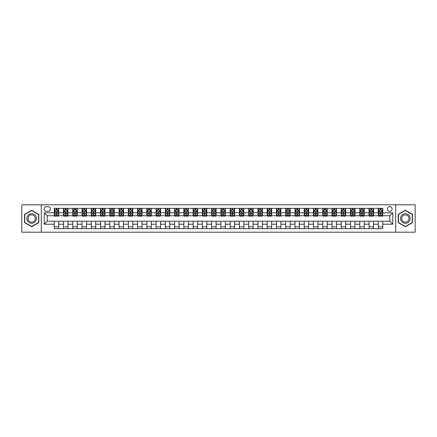 <?xml version="1.0" encoding="UTF-8"?>
<svg xmlns="http://www.w3.org/2000/svg" width="437" height="437" viewBox="0 0 437 437"><rect width="100%" height="100%" fill="white"/><g stroke="black" fill="none" stroke-linecap="round" stroke-linejoin="round"><path stroke-width="0.66" d="M389.782 206.652A2.371 2.371 0 0 0 387.411 209.017A2.371 2.371 0 0 0 389.782 211.388A2.371 2.371 0 0 0 392.153 209.017A2.371 2.371 0 0 0 389.782 206.652M395.709 232.2L415.15 232.2L415.15 204.8L395.709 204.8L395.709 232.2L41.291 232.2L41.291 204.8L21.85 204.8L21.85 232.2L41.291 232.2M46.404 211.317L48.032 211.317A2.294 2.294 0 0 0 50.331 209.017A2.294 2.294 0 0 0 48.032 206.723L46.404 206.723A2.294 2.294 0 0 0 44.11 209.017A2.294 2.294 0 0 0 46.404 211.317M395.709 204.8L41.291 204.8M54.254 224.203L44.257 224.203L44.257 212.797L54.254 212.797L54.254 215.758L47.218 215.758L47.218 221.242L54.254 221.242L54.254 228.682L382.746 228.682L382.746 221.242L389.782 221.242L389.782 215.758L382.746 215.758L382.746 212.797L392.743 212.797L392.743 224.203L382.746 224.203M382.746 212.797L382.746 208.318L54.254 208.318L54.254 212.797M378.3 208.318L378.3 215.758L378.671 215.758M380.081 215.758L380.966 215.758M382.375 215.758L382.746 215.758M378.3 215.758L373.116 215.758M369.041 208.318L369.041 215.758L369.412 215.758M370.822 215.758L371.707 215.758M369.041 215.758L363.857 215.758M359.782 208.318L359.782 215.758L360.154 215.758M361.563 215.758L362.453 215.758M359.782 215.758L354.598 215.758M350.523 208.318L350.523 215.758L350.895 215.758M352.304 215.758L353.194 215.758M350.523 215.758L345.339 215.758M341.27 208.318L341.27 215.758L341.636 215.758M343.045 215.758L343.935 215.758M341.27 215.758L336.08 215.758M332.011 208.318L332.011 215.758L332.377 215.758M333.786 215.758L334.676 215.758M332.011 215.758L326.827 215.758M322.752 208.318L322.752 215.758L323.123 215.758M324.527 215.758L325.418 215.758M322.752 215.758L317.568 215.758M313.493 208.318L313.493 215.758L313.864 215.758M315.268 215.758L316.159 215.758M313.493 215.758L308.309 215.758M304.234 208.318L304.234 215.758L304.605 215.758M306.009 215.758L306.9 215.758M304.234 215.758L299.05 215.758M294.975 208.318L294.975 215.758L295.346 215.758M296.75 215.758L297.641 215.758M294.975 215.758L289.791 215.758M285.716 208.318L285.716 215.758L286.088 215.758M287.497 215.758L288.382 215.758M285.716 215.758L280.532 215.758M276.457 208.318L276.457 215.758L276.829 215.758M278.238 215.758L279.123 215.758M276.457 215.758L271.273 215.758M267.198 208.318L267.198 215.758L267.57 215.758M268.979 215.758L269.864 215.758M267.198 215.758L262.014 215.758M257.939 208.318L257.939 215.758L258.311 215.758M259.72 215.758L260.605 215.758M257.939 215.758L252.755 215.758M248.68 208.318L248.68 215.758L249.052 215.758M250.461 215.758L251.351 215.758M248.68 215.758L243.496 215.758M239.427 208.318L239.427 215.758L239.793 215.758M241.202 215.758L242.093 215.758M239.427 215.758L234.237 215.758M230.168 208.318L230.168 215.758L230.534 215.758M231.943 215.758L232.834 215.758M230.168 215.758L224.979 215.758M220.909 208.318L220.909 215.758L221.275 215.758M222.684 215.758L223.575 215.758M220.909 215.758L215.725 215.758M211.65 208.318L211.65 215.758L212.021 215.758M213.425 215.758L214.316 215.758M211.65 215.758L206.466 215.758M202.391 208.318L202.391 215.758L202.763 215.758M204.166 215.758L205.057 215.758M202.391 215.758L197.207 215.758M193.132 208.318L193.132 215.758L193.504 215.758M194.907 215.758L195.798 215.758M193.132 215.758L187.948 215.758M183.873 208.318L183.873 215.758L184.245 215.758M185.649 215.758L186.539 215.758M183.873 215.758L178.689 215.758M174.614 208.318L174.614 215.758L174.986 215.758M176.395 215.758L177.28 215.758M174.614 215.758L169.43 215.758M165.355 208.318L165.355 215.758L165.727 215.758M167.136 215.758L168.021 215.758M165.355 215.758L160.171 215.758M156.096 208.318L156.096 215.758L156.468 215.758M157.877 215.758L158.762 215.758M156.096 215.758L150.912 215.758M146.837 208.318L146.837 215.758L147.209 215.758M148.618 215.758L149.503 215.758M146.837 215.758L141.654 215.758M137.579 208.318L137.579 215.758L137.95 215.758M139.359 215.758L140.25 215.758M137.579 215.758L132.395 215.758M128.325 208.318L128.325 215.758L128.691 215.758M130.1 215.758L130.991 215.758M128.325 215.758L123.136 215.758M119.066 208.318L119.066 215.758L119.432 215.758M120.841 215.758L121.732 215.758M119.066 215.758L113.877 215.758M109.807 208.318L109.807 215.758L110.173 215.758M111.582 215.758L112.473 215.758M109.807 215.758L104.623 215.758M100.548 208.318L100.548 215.758L100.92 215.758M102.324 215.758L103.214 215.758M100.548 215.758L95.364 215.758M91.289 208.318L91.289 215.758L91.661 215.758M93.065 215.758L93.955 215.758M91.289 215.758L86.105 215.758M82.03 208.318L82.03 215.758L82.402 215.758M83.806 215.758L84.696 215.758M82.03 215.758L76.846 215.758M72.771 208.318L72.771 215.758L73.143 215.758M74.547 215.758L75.437 215.758M72.771 215.758L67.588 215.758M63.512 208.318L63.512 215.758L63.884 215.758M65.293 215.758L66.178 215.758M63.512 215.758L58.329 215.758M54.254 215.758L54.625 215.758M56.034 215.758L56.919 215.758M54.254 221.242L58.7 221.242L58.7 228.682M382.746 221.242L58.7 221.242M58.7 208.318L58.7 215.758M54.254 210.17L54.625 210.17M56.034 210.17L56.919 210.17M58.329 210.17L58.7 210.17M54.254 226.83L58.7 226.83M63.512 221.242L63.512 228.682M67.959 208.318L67.959 215.758M63.512 210.17L63.884 210.17M65.293 210.17L66.178 210.17M67.588 210.17L67.959 210.17M67.959 221.242L67.959 228.682M63.512 226.83L67.959 226.83M72.771 221.242L72.771 228.682M77.218 221.242L77.218 228.682M72.771 226.83L77.218 226.83M77.218 208.318L77.218 215.758M72.771 210.17L73.143 210.17M74.547 210.17L75.437 210.17M76.846 210.17L77.218 210.17M82.03 221.242L82.03 228.682M86.477 221.242L86.477 228.682M82.03 226.83L86.477 226.83M86.477 208.318L86.477 215.758M82.03 210.17L82.402 210.17M83.806 210.17L84.696 210.17M86.105 210.17L86.477 210.17M91.289 221.242L91.289 228.682M95.73 221.242L95.73 228.682M91.289 226.83L95.73 226.83M95.73 208.318L95.73 215.758M91.289 210.17L91.661 210.17M93.065 210.17L93.955 210.17M95.364 210.17L95.73 210.17M100.548 221.242L100.548 228.682M104.989 221.242L104.989 228.682M100.548 226.83L104.989 226.83M104.989 208.318L104.989 215.758M100.548 210.17L100.92 210.17M102.324 210.17L103.214 210.17M104.623 210.17L104.989 210.17M109.807 221.242L109.807 228.682M114.248 221.242L114.248 228.682M109.807 226.83L114.248 226.83M114.248 208.318L114.248 215.758M109.807 210.17L110.173 210.17M111.582 210.17L112.473 210.17M113.877 210.17L114.248 210.17M119.066 221.242L119.066 228.682M123.507 221.242L123.507 228.682M119.066 226.83L123.507 226.83M123.507 208.318L123.507 215.758M119.066 210.17L119.432 210.17M120.841 210.17L121.732 210.17M123.136 210.17L123.507 210.17M128.325 221.242L128.325 228.682M132.766 221.242L132.766 228.682M128.325 226.83L132.766 226.83M132.766 208.318L132.766 215.758M128.325 210.17L128.691 210.17M130.1 210.17L130.991 210.17M132.395 210.17L132.766 210.17M137.579 221.242L137.579 228.682M142.025 221.242L142.025 228.682M137.579 226.83L142.025 226.83M142.025 208.318L142.025 215.758M137.579 210.17L137.95 210.17M139.359 210.17L140.25 210.17M141.654 210.17L142.025 210.17M146.837 221.242L146.837 228.682M151.284 221.242L151.284 228.682M146.837 226.83L151.284 226.83M151.284 208.318L151.284 215.758M146.837 210.17L147.209 210.17M148.618 210.17L149.503 210.17M150.912 210.17L151.284 210.17M156.096 221.242L156.096 228.682M160.543 221.242L160.543 228.682M156.096 226.83L160.543 226.83M160.543 208.318L160.543 215.758M156.096 210.17L156.468 210.17M157.877 210.17L158.762 210.17M160.171 210.17L160.543 210.17M165.355 221.242L165.355 228.682M169.802 221.242L169.802 228.682M165.355 226.83L169.802 226.83M169.802 208.318L169.802 215.758M165.355 210.17L165.727 210.17M167.136 210.17L168.021 210.17M169.43 210.17L169.802 210.17M174.614 221.242L174.614 228.682M179.061 221.242L179.061 228.682M174.614 226.83L179.061 226.83M179.061 208.318L179.061 215.758M174.614 210.17L174.986 210.17M176.395 210.17L177.28 210.17M178.689 210.17L179.061 210.17M183.873 221.242L183.873 228.682M188.32 221.242L188.32 228.682M183.873 226.83L188.32 226.83M188.32 208.318L188.32 215.758M183.873 210.17L184.245 210.17M185.649 210.17L186.539 210.17M187.948 210.17L188.32 210.17M193.132 221.242L193.132 228.682M197.573 221.242L197.573 228.682M193.132 226.83L197.573 226.83M197.573 208.318L197.573 215.758M193.132 210.17L193.504 210.17M194.907 210.17L195.798 210.17M197.207 210.17L197.573 210.17M202.391 221.242L202.391 228.682M206.832 221.242L206.832 228.682M202.391 226.83L206.832 226.83M206.832 208.318L206.832 215.758M202.391 210.17L202.763 210.17M204.166 210.17L205.057 210.17M206.466 210.17L206.832 210.17M211.65 221.242L211.65 228.682M216.091 221.242L216.091 228.682M211.65 226.83L216.091 226.83M216.091 208.318L216.091 215.758M211.65 210.17L212.021 210.17M213.425 210.17L214.316 210.17M215.725 210.17L216.091 210.17M220.909 221.242L220.909 228.682M225.35 221.242L225.35 228.682M220.909 226.83L225.35 226.83M225.35 208.318L225.35 215.758M220.909 210.17L221.275 210.17M222.684 210.17L223.575 210.17M224.979 210.17L225.35 210.17M230.168 221.242L230.168 228.682M234.609 221.242L234.609 228.682M230.168 226.83L234.609 226.83M234.609 208.318L234.609 215.758M230.168 210.17L230.534 210.17M231.943 210.17L232.834 210.17M234.237 210.17L234.609 210.17M239.427 221.242L239.427 228.682M243.868 221.242L243.868 228.682M239.427 226.83L243.868 226.83M243.868 208.318L243.868 215.758M239.427 210.17L239.793 210.17M241.202 210.17L242.093 210.17M243.496 210.17L243.868 210.17M248.68 221.242L248.68 228.682M253.127 221.242L253.127 228.682M248.68 226.83L253.127 226.83M253.127 208.318L253.127 215.758M248.68 210.17L249.052 210.17M250.461 210.17L251.351 210.17M252.755 210.17L253.127 210.17M257.939 221.242L257.939 228.682M262.386 221.242L262.386 228.682M257.939 226.83L262.386 226.83M262.386 208.318L262.386 215.758M257.939 210.17L258.311 210.17M259.72 210.17L260.605 210.17M262.014 210.17L262.386 210.17M267.198 221.242L267.198 228.682M271.645 221.242L271.645 228.682M267.198 226.83L271.645 226.83M271.645 208.318L271.645 215.758M267.198 210.17L267.57 210.17M268.979 210.17L269.864 210.17M271.273 210.17L271.645 210.17M276.457 221.242L276.457 228.682M280.904 221.242L280.904 228.682M276.457 226.83L280.904 226.83M280.904 208.318L280.904 215.758M276.457 210.17L276.829 210.17M278.238 210.17L279.123 210.17M280.532 210.17L280.904 210.17M285.716 221.242L285.716 228.682M290.163 221.242L290.163 228.682M285.716 226.83L290.163 226.83M290.163 208.318L290.163 215.758M285.716 210.17L286.088 210.17M287.497 210.17L288.382 210.17M289.791 210.17L290.163 210.17M294.975 221.242L294.975 228.682M299.421 221.242L299.421 228.682M294.975 226.83L299.421 226.83M299.421 208.318L299.421 215.758M294.975 210.17L295.346 210.17M296.75 210.17L297.641 210.17M299.05 210.17L299.421 210.17M304.234 221.242L304.234 228.682M308.675 221.242L308.675 228.682M304.234 226.83L308.675 226.83M308.675 208.318L308.675 215.758M304.234 210.17L304.605 210.17M306.009 210.17L306.9 210.17M308.309 210.17L308.675 210.17M313.493 221.242L313.493 228.682M317.934 221.242L317.934 228.682M313.493 226.83L317.934 226.83M317.934 208.318L317.934 215.758M313.493 210.17L313.864 210.17M315.268 210.17L316.159 210.17M317.568 210.17L317.934 210.17M322.752 221.242L322.752 228.682M327.193 221.242L327.193 228.682M322.752 226.83L327.193 226.83M327.193 208.318L327.193 215.758M322.752 210.17L323.123 210.17M324.527 210.17L325.418 210.17M326.827 210.17L327.193 210.17M332.011 221.242L332.011 228.682M336.452 221.242L336.452 228.682M332.011 226.83L336.452 226.83M336.452 208.318L336.452 215.758M332.011 210.17L332.377 210.17M333.786 210.17L334.676 210.17M336.08 210.17L336.452 210.17M341.27 221.242L341.27 228.682M345.711 221.242L345.711 228.682M341.27 226.83L345.711 226.83M345.711 208.318L345.711 215.758M341.27 210.17L341.636 210.17M343.045 210.17L343.935 210.17M345.339 210.17L345.711 210.17M350.523 221.242L350.523 228.682M354.97 221.242L354.97 228.682M350.523 226.83L354.97 226.83M354.97 208.318L354.97 215.758M350.523 210.17L350.895 210.17M352.304 210.17L353.194 210.17M354.598 210.17L354.97 210.17M359.782 221.242L359.782 228.682M364.229 221.242L364.229 228.682M359.782 226.83L364.229 226.83M364.229 208.318L364.229 215.758M359.782 210.17L360.154 210.17M361.563 210.17L362.453 210.17M363.857 210.17L364.229 210.17M369.041 221.242L369.041 228.682M373.488 221.242L373.488 228.682M369.041 226.83L373.488 226.83M373.488 208.318L373.488 215.758M369.041 210.17L369.412 210.17M370.822 210.17L371.707 210.17M373.116 210.17L373.488 210.17M378.3 221.242L378.3 228.682M378.3 226.83L382.746 226.83M378.3 210.17L378.671 210.17M380.081 210.17L380.966 210.17M382.375 210.17L382.746 210.17M47.218 215.758L44.257 212.797M47.218 221.242L44.257 224.203M392.743 212.797L389.782 215.758M392.743 224.203L389.782 221.242M31.666 226.754L38.811 222.624L38.811 214.376L31.666 210.246L24.516 214.376L24.516 222.624L31.666 226.754M412.484 214.376L405.334 210.246L398.189 214.376L398.189 222.624L405.334 226.754L412.484 222.624L412.484 214.376M56.919 209.279L56.034 209.279M58.329 215.277L56.919 215.277L56.919 216.206L58.329 216.206L58.329 211.688L57.586 210.202L55.368 210.202L54.625 211.688L54.625 216.206L56.034 216.206L56.034 215.277L54.625 215.277M54.625 211.688L54.625 208.318M58.329 211.688L58.329 208.318M56.034 210.202L56.034 208.318M56.919 208.318L56.919 210.202M56.919 215.277L56.919 212.24L56.034 212.24L56.034 215.277M66.178 209.279L65.293 209.279M67.588 215.277L66.178 215.277L66.178 216.206L67.588 216.206L67.588 211.688L66.845 210.202L64.627 210.202L63.884 211.688L63.884 216.206L65.293 216.206L65.293 215.277L63.884 215.277M63.884 211.688L63.884 208.318M67.588 211.688L67.588 208.318M65.293 210.202L65.293 208.318M66.178 208.318L66.178 210.202M66.178 215.277L66.178 212.24L65.293 212.24L65.293 215.277M75.437 209.279L74.547 209.279M76.846 215.277L75.437 215.277L75.437 216.206L76.846 216.206L76.846 211.688L76.104 210.202L73.88 210.202L73.143 211.688L73.143 216.206L74.547 216.206L74.547 215.277L73.143 215.277M73.143 211.688L73.143 208.318M76.846 211.688L76.846 208.318M74.547 210.202L74.547 208.318M75.437 208.318L75.437 210.202M75.437 215.277L75.437 212.24L74.547 212.24L74.547 215.277M84.696 209.279L83.806 209.279M86.105 215.277L84.696 215.277L84.696 216.206L86.105 216.206L86.105 211.688L85.362 210.202L83.139 210.202L82.402 211.688L82.402 216.206L83.806 216.206L83.806 215.277L82.402 215.277M82.402 211.688L82.402 208.318M86.105 211.688L86.105 208.318M83.806 210.202L83.806 208.318M84.696 208.318L84.696 210.202M84.696 215.277L84.696 212.24L83.806 212.24L83.806 215.277M93.955 209.279L93.065 209.279M95.364 215.277L93.955 215.277L93.955 216.206L95.364 216.206L95.364 211.688L94.621 210.202L92.398 210.202L91.661 211.688L91.661 216.206L93.065 216.206L93.065 215.277L91.661 215.277M91.661 211.688L91.661 208.318M95.364 211.688L95.364 208.318M93.065 210.202L93.065 208.318M93.955 208.318L93.955 210.202M93.955 215.277L93.955 212.24L93.065 212.24L93.065 215.277M35.834 216.091A4.812 4.812 0 0 0 29.257 214.332A4.812 4.812 0 0 0 27.493 220.909A4.812 4.812 0 0 0 34.07 222.668A4.812 4.812 0 0 0 35.834 216.091M34.818 216.676A3.643 3.643 0 0 0 29.842 215.343A3.643 3.643 0 0 0 28.509 220.324A3.643 3.643 0 0 0 33.485 221.657A3.643 3.643 0 0 0 34.818 216.676M31.666 226.497L24.74 222.499L24.74 214.501L31.666 210.503L38.587 214.501L38.587 222.499L31.666 226.497M405.334 223.312A4.812 4.812 0 0 0 410.152 218.5A4.812 4.812 0 0 0 405.334 213.688A4.812 4.812 0 0 0 400.521 218.5A4.812 4.812 0 0 0 405.334 223.312M405.334 222.143A3.643 3.643 0 0 0 408.983 218.5A3.643 3.643 0 0 0 405.334 214.857A3.643 3.643 0 0 0 401.69 218.5A3.643 3.643 0 0 0 405.334 222.143M398.413 214.501L405.334 210.503L412.26 214.501L412.26 222.499L405.334 226.497L398.413 222.499L398.413 214.501M103.214 209.279L102.324 209.279M104.623 215.277L103.214 215.277L103.214 216.206L104.623 216.206L104.623 211.688L103.88 210.202L101.657 210.202L100.92 211.688L100.92 216.206L102.324 216.206L102.324 215.277L100.92 215.277M100.92 211.688L100.92 208.318M104.623 211.688L104.623 208.318M102.324 210.202L102.324 208.318M103.214 208.318L103.214 210.202M103.214 215.277L103.214 212.24L102.324 212.24L102.324 215.277M112.473 209.279L111.582 209.279M113.877 215.277L112.473 215.277L112.473 216.206L113.877 216.206L113.877 211.688L113.139 210.202L110.916 210.202L110.173 211.688L110.173 216.206L111.582 216.206L111.582 215.277L110.173 215.277M110.173 211.688L110.173 208.318M113.877 211.688L113.877 208.318M111.582 210.202L111.582 208.318M112.473 208.318L112.473 210.202M112.473 215.277L112.473 212.24L111.582 212.24L111.582 215.277M121.732 209.279L120.841 209.279M123.136 215.277L121.732 215.277L121.732 216.206L123.136 216.206L123.136 211.688L122.398 210.202L120.175 210.202L119.432 211.688L119.432 216.206L120.841 216.206L120.841 215.277L119.432 215.277M119.432 211.688L119.432 208.318M123.136 211.688L123.136 208.318M120.841 210.202L120.841 208.318M121.732 208.318L121.732 210.202M121.732 215.277L121.732 212.24L120.841 212.24L120.841 215.277M130.991 209.279L130.1 209.279M132.395 215.277L130.991 215.277L130.991 216.206L132.395 216.206L132.395 211.688L131.657 210.202L129.434 210.202L128.691 211.688L128.691 216.206L130.1 216.206L130.1 215.277L128.691 215.277M128.691 211.688L128.691 208.318M132.395 211.688L132.395 208.318M130.1 210.202L130.1 208.318M130.991 208.318L130.991 210.202M130.991 215.277L130.991 212.24L130.1 212.24L130.1 215.277M140.25 209.279L139.359 209.279M141.654 215.277L140.25 215.277L140.25 216.206L141.654 216.206L141.654 211.688L140.916 210.202L138.693 210.202L137.95 211.688L137.95 216.206L139.359 216.206L139.359 215.277L137.95 215.277M137.95 211.688L137.95 208.318M141.654 211.688L141.654 208.318M139.359 210.202L139.359 208.318M140.25 208.318L140.25 210.202M140.25 215.277L140.25 212.24L139.359 212.24L139.359 215.277M149.503 209.279L148.618 209.279M150.912 215.277L149.503 215.277L149.503 216.206L150.912 216.206L150.912 211.688L150.175 210.202L147.952 210.202L147.209 211.688L147.209 216.206L148.618 216.206L148.618 215.277L147.209 215.277M147.209 211.688L147.209 208.318M150.912 211.688L150.912 208.318M148.618 210.202L148.618 208.318M149.503 208.318L149.503 210.202M149.503 215.277L149.503 212.24L148.618 212.24L148.618 215.277M158.762 209.279L157.877 209.279M160.171 215.277L158.762 215.277L158.762 216.206L160.171 216.206L160.171 211.688L159.429 210.202L157.211 210.202L156.468 211.688L156.468 216.206L157.877 216.206L157.877 215.277L156.468 215.277M156.468 211.688L156.468 208.318M160.171 211.688L160.171 208.318M157.877 210.202L157.877 208.318M158.762 208.318L158.762 210.202M158.762 215.277L158.762 212.24L157.877 212.24L157.877 215.277M168.021 209.279L167.136 209.279M169.43 215.277L168.021 215.277L168.021 216.206L169.43 216.206L169.43 211.688L168.687 210.202L166.47 210.202L165.727 211.688L165.727 216.206L167.136 216.206L167.136 215.277L165.727 215.277M165.727 211.688L165.727 208.318M169.43 211.688L169.43 208.318M167.136 210.202L167.136 208.318M168.021 208.318L168.021 210.202M168.021 215.277L168.021 212.24L167.136 212.24L167.136 215.277M177.28 209.279L176.395 209.279M178.689 215.277L177.28 215.277L177.28 216.206L178.689 216.206L178.689 211.688L177.946 210.202L175.723 210.202L174.986 211.688L174.986 216.206L176.395 216.206L176.395 215.277L174.986 215.277M174.986 211.688L174.986 208.318M178.689 211.688L178.689 208.318M176.395 210.202L176.395 208.318M177.28 208.318L177.28 210.202M177.28 215.277L177.28 212.24L176.395 212.24L176.395 215.277M186.539 209.279L185.649 209.279M187.948 215.277L186.539 215.277L186.539 216.206L187.948 216.206L187.948 211.688L187.205 210.202L184.982 210.202L184.245 211.688L184.245 216.206L185.649 216.206L185.649 215.277L184.245 215.277M184.245 211.688L184.245 208.318M187.948 211.688L187.948 208.318M185.649 210.202L185.649 208.318M186.539 208.318L186.539 210.202M186.539 215.277L186.539 212.24L185.649 212.24L185.649 215.277M195.798 209.279L194.907 209.279M197.207 215.277L195.798 215.277L195.798 216.206L197.207 216.206L197.207 211.688L196.464 210.202L194.241 210.202L193.504 211.688L193.504 216.206L194.907 216.206L194.907 215.277L193.504 215.277M193.504 211.688L193.504 208.318M197.207 211.688L197.207 208.318M194.907 210.202L194.907 208.318M195.798 208.318L195.798 210.202M195.798 215.277L195.798 212.24L194.907 212.24L194.907 215.277M205.057 209.279L204.166 209.279M206.466 215.277L205.057 215.277L205.057 216.206L206.466 216.206L206.466 211.688L205.723 210.202L203.5 210.202L202.763 211.688L202.763 216.206L204.166 216.206L204.166 215.277L202.763 215.277M202.763 211.688L202.763 208.318M206.466 211.688L206.466 208.318M204.166 210.202L204.166 208.318M205.057 208.318L205.057 210.202M205.057 215.277L205.057 212.24L204.166 212.24L204.166 215.277M214.316 209.279L213.425 209.279M215.725 215.277L214.316 215.277L214.316 216.206L215.725 216.206L215.725 211.688L214.982 210.202L212.759 210.202L212.021 211.688L212.021 216.206L213.425 216.206L213.425 215.277L212.021 215.277M212.021 211.688L212.021 208.318M215.725 211.688L215.725 208.318M213.425 210.202L213.425 208.318M214.316 208.318L214.316 210.202M214.316 215.277L214.316 212.24L213.425 212.24L213.425 215.277M223.575 209.279L222.684 209.279M224.979 215.277L223.575 215.277L223.575 216.206L224.979 216.206L224.979 211.688L224.241 210.202L222.018 210.202L221.275 211.688L221.275 216.206L222.684 216.206L222.684 215.277L221.275 215.277M221.275 211.688L221.275 208.318M224.979 211.688L224.979 208.318M222.684 210.202L222.684 208.318M223.575 208.318L223.575 210.202M223.575 215.277L223.575 212.24L222.684 212.24L222.684 215.277M232.834 209.279L231.943 209.279M234.237 215.277L232.834 215.277L232.834 216.206L234.237 216.206L234.237 211.688L233.5 210.202L231.277 210.202L230.534 211.688L230.534 216.206L231.943 216.206L231.943 215.277L230.534 215.277M230.534 211.688L230.534 208.318M234.237 211.688L234.237 208.318M231.943 210.202L231.943 208.318M232.834 208.318L232.834 210.202M232.834 215.277L232.834 212.24L231.943 212.24L231.943 215.277M242.093 209.279L241.202 209.279M243.496 215.277L242.093 215.277L242.093 216.206L243.496 216.206L243.496 211.688L242.759 210.202L240.536 210.202L239.793 211.688L239.793 216.206L241.202 216.206L241.202 215.277L239.793 215.277M239.793 211.688L239.793 208.318M243.496 211.688L243.496 208.318M241.202 210.202L241.202 208.318M242.093 208.318L242.093 210.202M242.093 215.277L242.093 212.24L241.202 212.24L241.202 215.277M251.351 209.279L250.461 209.279M252.755 215.277L251.351 215.277L251.351 216.206L252.755 216.206L252.755 211.688L252.018 210.202L249.795 210.202L249.052 211.688L249.052 216.206L250.461 216.206L250.461 215.277L249.052 215.277M249.052 211.688L249.052 208.318M252.755 211.688L252.755 208.318M250.461 210.202L250.461 208.318M251.351 208.318L251.351 210.202M251.351 215.277L251.351 212.24L250.461 212.24L250.461 215.277M260.605 209.279L259.72 209.279M262.014 215.277L260.605 215.277L260.605 216.206L262.014 216.206L262.014 211.688L261.277 210.202L259.054 210.202L258.311 211.688L258.311 216.206L259.72 216.206L259.72 215.277L258.311 215.277M258.311 211.688L258.311 208.318M262.014 211.688L262.014 208.318M259.72 210.202L259.72 208.318M260.605 208.318L260.605 210.202M260.605 215.277L260.605 212.24L259.72 212.24L259.72 215.277M269.864 209.279L268.979 209.279M271.273 215.277L269.864 215.277L269.864 216.206L271.273 216.206L271.273 211.688L270.53 210.202L268.313 210.202L267.57 211.688L267.57 216.206L268.979 216.206L268.979 215.277L267.57 215.277M267.57 211.688L267.57 208.318M271.273 211.688L271.273 208.318M268.979 210.202L268.979 208.318M269.864 208.318L269.864 210.202M269.864 215.277L269.864 212.24L268.979 212.24L268.979 215.277M279.123 209.279L278.238 209.279M280.532 215.277L279.123 215.277L279.123 216.206L280.532 216.206L280.532 211.688L279.789 210.202L277.571 210.202L276.829 211.688L276.829 216.206L278.238 216.206L278.238 215.277L276.829 215.277M276.829 211.688L276.829 208.318M280.532 211.688L280.532 208.318M278.238 210.202L278.238 208.318M279.123 208.318L279.123 210.202M279.123 215.277L279.123 212.24L278.238 212.24L278.238 215.277M288.382 209.279L287.497 209.279M289.791 215.277L288.382 215.277L288.382 216.206L289.791 216.206L289.791 211.688L289.048 210.202L286.825 210.202L286.088 211.688L286.088 216.206L287.497 216.206L287.497 215.277L286.088 215.277M286.088 211.688L286.088 208.318M289.791 211.688L289.791 208.318M287.497 210.202L287.497 208.318M288.382 208.318L288.382 210.202M288.382 215.277L288.382 212.24L287.497 212.24L287.497 215.277M297.641 209.279L296.75 209.279M299.05 215.277L297.641 215.277L297.641 216.206L299.05 216.206L299.05 211.688L298.307 210.202L296.084 210.202L295.346 211.688L295.346 216.206L296.75 216.206L296.75 215.277L295.346 215.277M295.346 211.688L295.346 208.318M299.05 211.688L299.05 208.318M296.75 210.202L296.75 208.318M297.641 208.318L297.641 210.202M297.641 215.277L297.641 212.24L296.75 212.24L296.75 215.277M306.9 209.279L306.009 209.279M308.309 215.277L306.9 215.277L306.9 216.206L308.309 216.206L308.309 211.688L307.566 210.202L305.343 210.202L304.605 211.688L304.605 216.206L306.009 216.206L306.009 215.277L304.605 215.277M304.605 211.688L304.605 208.318M308.309 211.688L308.309 208.318M306.009 210.202L306.009 208.318M306.9 208.318L306.9 210.202M306.9 215.277L306.9 212.24L306.009 212.24L306.009 215.277M316.159 209.279L315.268 209.279M317.568 215.277L316.159 215.277L316.159 216.206L317.568 216.206L317.568 211.688L316.825 210.202L314.602 210.202L313.864 211.688L313.864 216.206L315.268 216.206L315.268 215.277L313.864 215.277M313.864 211.688L313.864 208.318M317.568 211.688L317.568 208.318M315.268 210.202L315.268 208.318M316.159 208.318L316.159 210.202M316.159 215.277L316.159 212.24L315.268 212.24L315.268 215.277M325.418 209.279L324.527 209.279M326.827 215.277L325.418 215.277L325.418 216.206L326.827 216.206L326.827 211.688L326.084 210.202L323.861 210.202L323.123 211.688L323.123 216.206L324.527 216.206L324.527 215.277L323.123 215.277M323.123 211.688L323.123 208.318M326.827 211.688L326.827 208.318M324.527 210.202L324.527 208.318M325.418 208.318L325.418 210.202M325.418 215.277L325.418 212.24L324.527 212.24L324.527 215.277M334.676 209.279L333.786 209.279M336.08 215.277L334.676 215.277L334.676 216.206L336.08 216.206L336.08 211.688L335.343 210.202L333.12 210.202L332.377 211.688L332.377 216.206L333.786 216.206L333.786 215.277L332.377 215.277M332.377 211.688L332.377 208.318M336.08 211.688L336.08 208.318M333.786 210.202L333.786 208.318M334.676 208.318L334.676 210.202M334.676 215.277L334.676 212.24L333.786 212.24L333.786 215.277M343.935 209.279L343.045 209.279M345.339 215.277L343.935 215.277L343.935 216.206L345.339 216.206L345.339 211.688L344.602 210.202L342.379 210.202L341.636 211.688L341.636 216.206L343.045 216.206L343.045 215.277L341.636 215.277M341.636 211.688L341.636 208.318M345.339 211.688L345.339 208.318M343.045 210.202L343.045 208.318M343.935 208.318L343.935 210.202M343.935 215.277L343.935 212.24L343.045 212.24L343.045 215.277M353.194 209.279L352.304 209.279M354.598 215.277L353.194 215.277L353.194 216.206L354.598 216.206L354.598 211.688L353.861 210.202L351.638 210.202L350.895 211.688L350.895 216.206L352.304 216.206L352.304 215.277L350.895 215.277M350.895 211.688L350.895 208.318M354.598 211.688L354.598 208.318M352.304 210.202L352.304 208.318M353.194 208.318L353.194 210.202M353.194 215.277L353.194 212.24L352.304 212.24L352.304 215.277M362.453 209.279L361.563 209.279M363.857 215.277L362.453 215.277L362.453 216.206L363.857 216.206L363.857 211.688L363.12 210.202L360.896 210.202L360.154 211.688L360.154 216.206L361.563 216.206L361.563 215.277L360.154 215.277M360.154 211.688L360.154 208.318M363.857 211.688L363.857 208.318M361.563 210.202L361.563 208.318M362.453 208.318L362.453 210.202M362.453 215.277L362.453 212.24L361.563 212.24L361.563 215.277M371.707 209.279L370.822 209.279M373.116 215.277L371.707 215.277L371.707 216.206L373.116 216.206L373.116 211.688L372.373 210.202L370.155 210.202L369.412 211.688L369.412 216.206L370.822 216.206L370.822 215.277L369.412 215.277M369.412 211.688L369.412 208.318M373.116 211.688L373.116 208.318M370.822 210.202L370.822 208.318M371.707 208.318L371.707 210.202M371.707 215.277L371.707 212.24L370.822 212.24L370.822 215.277M380.966 209.279L380.081 209.279M382.375 215.277L380.966 215.277L380.966 216.206L382.375 216.206L382.375 211.688L381.632 210.202L379.414 210.202L378.671 211.688L378.671 216.206L380.081 216.206L380.081 215.277L378.671 215.277M378.671 211.688L378.671 208.318M382.375 211.688L382.375 208.318M380.081 210.202L380.081 208.318M380.966 208.318L380.966 210.202M380.966 215.277L380.966 212.24L380.081 212.24L380.081 215.277M63.512 224.203L58.7 224.203M63.512 212.797L58.7 212.797M72.771 212.797L67.959 212.797M72.771 224.203L67.959 224.203M82.03 212.797L77.218 212.797M82.03 224.203L77.218 224.203M91.289 212.797L86.477 212.797M91.289 224.203L86.477 224.203M100.548 212.797L95.73 212.797M100.548 224.203L95.73 224.203M109.807 212.797L104.989 212.797M109.807 224.203L104.989 224.203M119.066 212.797L114.248 212.797M119.066 224.203L114.248 224.203M128.325 212.797L123.507 212.797M128.325 224.203L123.507 224.203M137.579 212.797L132.766 212.797M137.579 224.203L132.766 224.203M146.837 212.797L142.025 212.797M146.837 224.203L142.025 224.203M156.096 212.797L151.284 212.797M156.096 224.203L151.284 224.203M165.355 212.797L160.543 212.797M165.355 224.203L160.543 224.203M174.614 212.797L169.802 212.797M174.614 224.203L169.802 224.203M183.873 212.797L179.061 212.797M183.873 224.203L179.061 224.203M193.132 212.797L188.32 212.797M193.132 224.203L188.32 224.203M202.391 212.797L197.573 212.797M202.391 224.203L197.573 224.203M211.65 212.797L206.832 212.797M211.65 224.203L206.832 224.203M220.909 212.797L216.091 212.797M220.909 224.203L216.091 224.203M230.168 212.797L225.35 212.797M230.168 224.203L225.35 224.203M239.427 212.797L234.609 212.797M239.427 224.203L234.609 224.203M248.68 212.797L243.868 212.797M248.68 224.203L243.868 224.203M257.939 212.797L253.127 212.797M257.939 224.203L253.127 224.203M267.198 212.797L262.386 212.797M267.198 224.203L262.386 224.203M276.457 212.797L271.645 212.797M276.457 224.203L271.645 224.203M285.716 212.797L280.904 212.797M285.716 224.203L280.904 224.203M294.975 212.797L290.163 212.797M294.975 224.203L290.163 224.203M304.234 212.797L299.421 212.797M304.234 224.203L299.421 224.203M313.493 212.797L308.675 212.797M313.493 224.203L308.675 224.203M322.752 212.797L317.934 212.797M322.752 224.203L317.934 224.203M332.011 212.797L327.193 212.797M332.011 224.203L327.193 224.203M341.27 212.797L336.452 212.797M341.27 224.203L336.452 224.203M350.523 212.797L345.711 212.797M350.523 224.203L345.711 224.203M359.782 212.797L354.97 212.797M359.782 224.203L354.97 224.203M369.041 212.797L364.229 212.797M369.041 224.203L364.229 224.203M378.3 212.797L373.488 212.797M378.3 224.203L373.488 224.203M58.312 211.65L54.641 211.65M54.625 210.295L55.319 210.295M57.635 210.295L58.329 210.295M56.034 213.289L54.625 213.289M58.329 213.289L56.919 213.289M56.919 209.749L56.034 209.749M67.566 211.65L63.9 211.65M63.884 210.295L64.578 210.295M66.888 210.295L67.588 210.295M65.293 213.289L63.884 213.289M67.588 213.289L66.178 213.289M66.178 209.749L65.293 209.749M76.825 211.65L73.159 211.65M73.143 210.295L73.837 210.295M76.147 210.295L76.846 210.295M74.547 213.289L73.143 213.289M76.846 213.289L75.437 213.289M75.437 209.749L74.547 209.749M86.084 211.65L82.418 211.65M82.402 210.295L83.096 210.295M85.406 210.295L86.105 210.295M83.806 213.289L82.402 213.289M86.105 213.289L84.696 213.289M84.696 209.749L83.806 209.749M95.342 211.65L91.677 211.65M91.661 210.295L92.354 210.295M94.665 210.295L95.364 210.295M93.065 213.289L91.661 213.289M95.364 213.289L93.955 213.289M93.955 209.749L93.065 209.749M104.601 211.65L100.936 211.65M100.92 210.295L101.613 210.295M103.924 210.295L104.623 210.295M102.324 213.289L100.92 213.289M104.623 213.289L103.214 213.289M103.214 209.749L102.324 209.749M113.86 211.65L110.195 211.65M110.173 210.295L110.872 210.295M113.183 210.295L113.877 210.295M111.582 213.289L110.173 213.289M113.877 213.289L112.473 213.289M112.473 209.749L111.582 209.749M123.119 211.65L119.454 211.65M119.432 210.295L120.131 210.295M122.442 210.295L123.136 210.295M120.841 213.289L119.432 213.289M123.136 213.289L121.732 213.289M121.732 209.749L120.841 209.749M132.378 211.65L128.713 211.65M128.691 210.295L129.39 210.295M131.701 210.295L132.395 210.295M130.1 213.289L128.691 213.289M132.395 213.289L130.991 213.289M130.991 209.749L130.1 209.749M141.637 211.65L137.972 211.65M137.95 210.295L138.649 210.295M140.96 210.295L141.654 210.295M139.359 213.289L137.95 213.289M141.654 213.289L140.25 213.289M140.25 209.749L139.359 209.749M150.896 211.65L147.231 211.65M147.209 210.295L147.908 210.295M150.219 210.295L150.912 210.295M148.618 213.289L147.209 213.289M150.912 213.289L149.503 213.289M149.503 209.749L148.618 209.749M160.155 211.65L156.484 211.65M156.468 210.295L157.167 210.295M159.478 210.295L160.171 210.295M157.877 213.289L156.468 213.289M160.171 213.289L158.762 213.289M158.762 209.749L157.877 209.749M169.414 211.65L165.743 211.65M165.727 210.295L166.421 210.295M168.731 210.295L169.43 210.295M167.136 213.289L165.727 213.289M169.43 213.289L168.021 213.289M168.021 209.749L167.136 209.749M178.667 211.65L175.002 211.65M174.986 210.295L175.679 210.295M177.99 210.295L178.689 210.295M176.395 213.289L174.986 213.289M178.689 213.289L177.28 213.289M177.28 209.749L176.395 209.749M187.926 211.65L184.261 211.65M184.245 210.295L184.938 210.295M187.249 210.295L187.948 210.295M185.649 213.289L184.245 213.289M187.948 213.289L186.539 213.289M186.539 209.749L185.649 209.749M197.185 211.65L193.52 211.65M193.504 210.295L194.197 210.295M196.508 210.295L197.207 210.295M194.907 213.289L193.504 213.289M197.207 213.289L195.798 213.289M195.798 209.749L194.907 209.749M206.444 211.65L202.779 211.65M202.763 210.295L203.456 210.295M205.767 210.295L206.466 210.295M204.166 213.289L202.763 213.289M206.466 213.289L205.057 213.289M205.057 209.749L204.166 209.749M215.703 211.65L212.038 211.65M212.021 210.295L212.715 210.295M215.026 210.295L215.725 210.295M213.425 213.289L212.021 213.289M215.725 213.289L214.316 213.289M214.316 209.749L213.425 209.749M224.962 211.65L221.297 211.65M221.275 210.295L221.974 210.295M224.285 210.295L224.979 210.295M222.684 213.289L221.275 213.289M224.979 213.289L223.575 213.289M223.575 209.749L222.684 209.749M234.221 211.65L230.556 211.65M230.534 210.295L231.233 210.295M233.544 210.295L234.237 210.295M231.943 213.289L230.534 213.289M234.237 213.289L232.834 213.289M232.834 209.749L231.943 209.749M243.48 211.65L239.815 211.65M239.793 210.295L240.492 210.295M242.803 210.295L243.496 210.295M241.202 213.289L239.793 213.289M243.496 213.289L242.093 213.289M242.093 209.749L241.202 209.749M252.739 211.65L249.074 211.65M249.052 210.295L249.751 210.295M252.062 210.295L252.755 210.295M250.461 213.289L249.052 213.289M252.755 213.289L251.351 213.289M251.351 209.749L250.461 209.749M261.998 211.65L258.333 211.65M258.311 210.295L259.01 210.295M261.321 210.295L262.014 210.295M259.72 213.289L258.311 213.289M262.014 213.289L260.605 213.289M260.605 209.749L259.72 209.749M271.257 211.65L267.586 211.65M267.57 210.295L268.269 210.295M270.579 210.295L271.273 210.295M268.979 213.289L267.57 213.289M271.273 213.289L269.864 213.289M269.864 209.749L268.979 209.749M280.516 211.65L276.845 211.65M276.829 210.295L277.522 210.295M279.833 210.295L280.532 210.295M278.238 213.289L276.829 213.289M280.532 213.289L279.123 213.289M279.123 209.749L278.238 209.749M289.769 211.65L286.104 211.65M286.088 210.295L286.781 210.295M289.092 210.295L289.791 210.295M287.497 213.289L286.088 213.289M289.791 213.289L288.382 213.289M288.382 209.749L287.497 209.749M299.028 211.65L295.363 211.65M295.346 210.295L296.04 210.295M298.351 210.295L299.05 210.295M296.75 213.289L295.346 213.289M299.05 213.289L297.641 213.289M297.641 209.749L296.75 209.749M308.287 211.65L304.622 211.65M304.605 210.295L305.299 210.295M307.61 210.295L308.309 210.295M306.009 213.289L304.605 213.289M308.309 213.289L306.9 213.289M306.9 209.749L306.009 209.749M317.546 211.65L313.881 211.65M313.864 210.295L314.558 210.295M316.869 210.295L317.568 210.295M315.268 213.289L313.864 213.289M317.568 213.289L316.159 213.289M316.159 209.749L315.268 209.749M326.805 211.65L323.14 211.65M323.123 210.295L323.817 210.295M326.128 210.295L326.827 210.295M324.527 213.289L323.123 213.289M326.827 213.289L325.418 213.289M325.418 209.749L324.527 209.749M336.064 211.65L332.399 211.65M332.377 210.295L333.076 210.295M335.387 210.295L336.08 210.295M333.786 213.289L332.377 213.289M336.08 213.289L334.676 213.289M334.676 209.749L333.786 209.749M345.323 211.65L341.658 211.65M341.636 210.295L342.335 210.295M344.646 210.295L345.339 210.295M343.045 213.289L341.636 213.289M345.339 213.289L343.935 213.289M343.935 209.749L343.045 209.749M354.582 211.65L350.916 211.65M350.895 210.295L351.594 210.295M353.904 210.295L354.598 210.295M352.304 213.289L350.895 213.289M354.598 213.289L353.194 213.289M353.194 209.749L352.304 209.749M363.841 211.65L360.175 211.65M360.154 210.295L360.853 210.295M363.163 210.295L363.857 210.295M361.563 213.289L360.154 213.289M363.857 213.289L362.453 213.289M362.453 209.749L361.563 209.749M373.1 211.65L369.434 211.65M369.412 210.295L370.112 210.295M372.422 210.295L373.116 210.295M370.822 213.289L369.412 213.289M373.116 213.289L371.707 213.289M371.707 209.749L370.822 209.749M382.359 211.65L378.688 211.65M378.671 210.295L379.365 210.295M381.681 210.295L382.375 210.295M380.081 213.289L378.671 213.289M382.375 213.289L380.966 213.289M380.966 209.749L380.081 209.749"/></g></svg>
